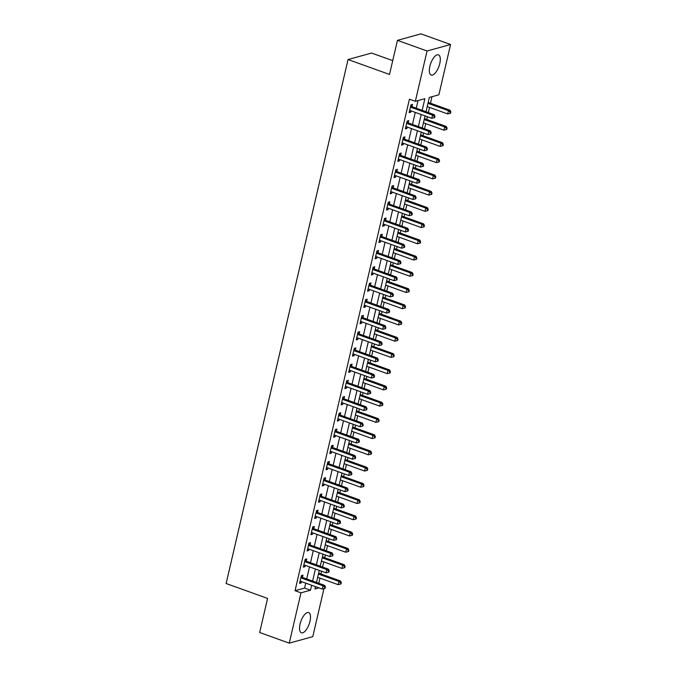 <?xml version="1.0" encoding="UTF-8"?>
<svg xmlns="http://www.w3.org/2000/svg" width="677" height="677" viewBox="0 0 677 677"><rect width="100%" height="100%" fill="white"/><g stroke="black" fill="none" stroke-linecap="round" stroke-linejoin="round"><path stroke-width="1.02" d="M300.072 624.059A10.747 4.375 -70.2 0 1 308.661 612.575A10.747 4.375 -70.2 0 1 309.981 621.317A10.747 4.375 -70.2 0 1 301.392 632.8A10.747 4.375 -70.2 0 1 300.072 624.059M429.861 66.321A10.747 4.375 -70.2 0 1 438.451 54.837A10.747 4.375 -70.2 0 1 439.771 63.579A10.747 4.375 -70.2 0 1 431.181 75.062A10.747 4.375 -70.2 0 1 429.861 66.321M392.728 60.642L371.58 53.043L348.054 59.542L226.126 583.523L267.584 598.417L259.646 632.504L289.265 643.15L300.969 592.832L310.506 590.192L311.657 585.25M348.054 59.542L389.512 74.445L397.45 40.358L420.967 33.85L450.577 44.496L438.874 94.814L429.336 97.446L426.011 111.722M318.782 583.286L319.976 578.133M320.949 573.952L321.583 571.227M322.557 567.047L323.758 561.902M324.732 557.721L325.366 554.996M326.339 550.816L327.533 545.67M328.506 541.49L329.14 538.765M330.114 534.585L331.315 529.439M332.289 525.259L332.915 522.534M333.888 518.354L335.09 513.208M336.063 509.028L336.697 506.303M337.671 502.122L338.864 496.977M339.837 492.797L340.472 490.072M341.445 485.891L342.647 480.738M343.62 476.566L344.255 473.832M345.219 469.66L346.421 464.507M347.394 460.326L348.029 457.601M349.002 453.429L350.195 448.276M351.168 444.095L351.803 441.37M352.776 437.19L353.978 432.044M354.951 427.864L355.586 425.139M356.559 420.959L357.752 415.813M358.725 411.633L359.36 408.908M360.333 404.728L361.535 399.582M362.5 395.402L363.134 392.677M364.108 388.496L365.309 383.351M366.282 379.171L366.917 376.446M367.89 372.265L369.083 367.112M370.057 362.94L370.691 360.215M371.665 356.034L372.866 350.881M373.839 346.709L374.466 343.975M375.439 339.803L376.64 334.65M377.614 330.469L378.248 327.744M379.222 323.564L380.415 318.418M381.388 314.238L382.023 311.513M382.996 307.333L384.197 302.187M385.171 298.007L385.805 295.282M386.77 291.102L387.972 285.956M388.945 281.776L389.58 279.051M390.553 274.87L391.746 269.725M392.719 265.545L393.354 262.82M394.327 258.639L395.529 253.494M396.502 249.314L397.137 246.589M398.11 242.408L399.303 237.255M400.276 233.083L400.911 230.349M401.884 226.177L403.086 221.024M404.051 216.843L404.685 214.118M405.658 209.938L406.86 204.792M407.833 200.612L408.468 197.887M409.441 193.707L410.634 188.561M411.608 184.381L412.242 181.656M413.215 177.476L414.417 172.33M415.39 168.15L416.017 165.425M416.99 161.244L418.191 156.099M419.165 151.919L419.799 149.194M420.772 145.013L421.966 139.868M422.939 135.688L423.574 132.963M424.547 128.782L425.748 123.629M426.722 119.457L427.356 116.723M428.329 112.551L429.523 107.398M430.496 103.217L432.011 96.709M323.953 588.643L312.782 636.642L289.265 643.15M422.169 110.334L424.885 98.681L415.348 101.322L409.424 99.189L295.045 590.699L304.582 588.068L305.733 583.125M306.706 578.945L309.507 566.894M310.481 562.714L313.29 550.655M314.263 546.483L317.064 534.424M318.038 530.243L320.847 518.193M321.82 514.012L324.622 501.962M325.595 497.781L328.396 485.731M329.369 481.55L332.179 469.499M333.152 465.319L335.953 453.268M336.926 449.088L339.727 437.029M340.7 432.857L343.51 420.798M344.483 416.617L347.284 404.567M348.257 400.386L351.067 388.336M352.032 384.155L354.841 372.105M355.814 367.924L358.615 355.874M359.589 351.693L362.398 339.642M363.371 335.462L366.172 323.403M367.146 319.231L369.947 307.172M370.92 303L373.729 290.941M374.703 286.76L377.504 274.71M378.477 270.529L381.278 258.479M382.251 254.298L385.061 242.248M386.034 238.067L388.835 226.016M389.808 221.836L392.618 209.785M393.582 205.605L396.392 193.546M397.365 189.374L400.166 177.315M401.139 173.134L403.949 161.084M404.922 156.903L407.723 144.853M408.696 140.672L411.498 128.622M412.471 124.441L415.28 112.39M416.253 108.21L418.022 100.577M412.031 106.517L412.521 104.41L410.939 104.85L409.12 112.636L410.711 112.196L411.024 110.859M408.256 122.749L408.747 120.641L407.156 121.081L405.345 128.867L406.936 128.435L407.249 127.09M404.482 138.988L404.973 136.872L403.382 137.313L401.571 145.106L403.153 144.666L403.467 143.321M400.699 155.219L401.19 153.104L399.608 153.544L397.788 161.338L399.379 160.898L399.692 159.552M396.925 171.45L397.416 169.335L395.825 169.775L394.014 177.569L395.605 177.129L395.918 175.792M393.151 187.681L393.642 185.566L392.051 186.006L390.24 193.8L391.822 193.36L392.135 192.023M389.368 203.912L389.859 201.797L388.268 202.237L386.457 210.031L388.048 209.591L388.361 208.254M385.594 220.143L386.085 218.036L384.494 218.476L382.683 226.262L384.274 225.822L384.578 224.485M381.811 236.375L382.31 234.267L380.719 234.707L378.9 242.493L380.491 242.053L380.804 240.716M378.037 252.614L378.528 250.498L376.937 250.939L375.126 258.732L376.717 258.292L377.03 256.947M374.263 268.845L374.753 266.73L373.162 267.17L371.351 274.964L372.942 274.523L373.247 273.178M370.48 285.076L370.971 282.961L369.388 283.401L367.569 291.195L369.16 290.755L369.473 289.417M366.706 301.307L367.196 299.192L365.605 299.632L363.794 307.426L365.385 306.986L365.698 305.649M362.931 317.538L363.422 315.423L361.831 315.863L360.02 323.657L361.603 323.217L361.916 321.88M359.148 333.769L359.639 331.662L358.057 332.102L356.237 339.888L357.828 339.448L358.141 338.111M355.374 350.001L355.865 347.893L354.274 348.333L352.463 356.119L354.054 355.679L354.367 354.342M351.6 366.232L352.091 364.124L350.5 364.565L348.689 372.358L350.271 371.918L350.584 370.573M347.817 382.471L348.308 380.356L346.717 380.796L344.906 388.59L346.497 388.149L346.81 386.804M344.043 398.702L344.534 396.587L342.943 397.027L341.132 404.821L342.723 404.381L343.027 403.043M340.26 414.933L340.759 412.818L339.169 413.258L337.349 421.052L338.94 420.612L339.253 419.275M336.486 431.164L336.977 429.049L335.386 429.489L333.575 437.283L335.166 436.843L335.479 435.506M332.712 447.395L333.202 445.288L331.612 445.728L329.801 453.514L331.392 453.074L331.696 451.737M328.929 463.627L329.42 461.519L327.837 461.959L326.018 469.745L327.609 469.305L327.922 467.968M325.155 479.858L325.645 477.75L324.055 478.19L322.244 485.976L323.834 485.544L324.148 484.199M321.38 496.097L321.871 493.982L320.28 494.422L318.469 502.216L320.052 501.775L320.365 500.43M317.598 512.328L318.088 510.213L316.506 510.653L314.687 518.447L316.277 518.007L316.591 516.661M313.823 528.559L314.314 526.444L312.723 526.884L310.912 534.678L312.503 534.238L312.816 532.901M310.049 544.79L310.54 542.675L308.949 543.115L307.138 550.909L308.72 550.469L309.034 549.132M306.266 561.021L306.757 558.914L305.166 559.346L303.355 567.14L304.946 566.7L305.259 565.363M302.492 577.253L302.983 575.145L301.392 575.585L299.581 583.371L301.172 582.931L301.477 581.594M397.45 40.358L427.06 50.995L450.577 44.496M295.045 590.699L300.969 592.832M415.348 101.322L427.06 50.995M312.63 581.069L315.431 569.018M316.404 564.838L319.214 552.787M320.187 548.607L322.988 536.556M323.961 532.376L326.763 520.325M327.736 516.145L330.545 504.086M331.518 499.914L334.32 487.855M335.293 483.683L338.102 471.624M339.067 467.443L341.877 455.393M342.85 451.212L345.651 439.161M346.624 434.981L349.434 422.93M350.407 418.75L353.208 406.699M354.181 402.519L356.982 390.468M357.955 386.288L360.765 374.229M361.738 370.057L364.539 357.998M365.512 353.817L368.313 341.767M369.287 337.586L372.096 325.535M373.069 321.355L375.87 309.304M376.844 305.124L379.653 293.073M380.618 288.893L383.427 276.842M384.401 272.662L387.202 260.603M388.175 256.431L390.984 244.372M391.958 240.191L394.759 228.141M395.732 223.96L398.533 211.909M399.506 207.729L402.316 195.678M403.289 191.498L406.09 179.447M407.063 175.267L409.864 163.216M410.837 159.036L413.647 146.977M414.62 142.805L417.421 130.746M418.394 126.565L421.204 114.515M315.499 586.629L314.957 588.965L318.926 587.864M425.046 115.894L422.236 127.953M421.263 132.125L418.462 144.184M417.489 148.365L414.679 160.415M413.706 164.596L410.905 176.646M409.932 180.827L407.131 192.877M406.158 197.058L403.348 209.108M402.375 213.289L399.574 225.339M398.601 229.52L395.8 241.579M394.826 245.751L392.017 257.81M391.044 261.991L388.243 274.041M387.269 278.222L384.46 290.272M383.495 294.453L380.686 306.503M379.712 310.684L376.911 322.734M375.938 326.915L373.129 338.965M372.155 343.146L369.354 355.205M368.381 359.377L365.58 371.436M364.607 375.617L361.797 387.667M360.824 391.848L358.023 403.898M357.05 408.079L354.249 420.129M353.276 424.31L350.466 436.36M349.493 440.541L346.692 452.591M345.719 456.772L342.909 468.831M341.944 473.003L339.135 485.062M338.161 489.243L335.36 501.293M334.387 505.474L331.578 517.524M330.604 521.705L327.803 533.755M326.83 537.936L324.029 549.986M323.056 554.167L320.246 566.217M319.273 570.398L316.472 582.448M304.582 588.068L310.506 590.192M409.34 111.705L410.711 112.196M405.565 127.936L406.936 128.435M401.783 144.167L403.153 144.666M398.008 160.407L399.379 160.898M394.234 176.638L395.605 177.129M390.451 192.869L391.822 193.36M386.677 209.1L388.048 209.591M382.903 225.331L384.274 225.822M379.12 241.562L380.491 242.053M375.346 257.793L376.717 258.292M371.563 274.024L372.942 274.523M367.789 290.264L369.16 290.755M364.014 306.495L365.385 306.986M360.232 322.726L361.603 323.217M356.457 338.957L357.828 339.448M352.683 355.188L354.054 355.679M348.9 371.419L350.271 371.918M345.126 387.65L346.497 388.149M341.343 403.89L342.723 404.381M337.569 420.121L338.94 420.612M333.795 436.352L335.166 436.843M330.012 452.583L331.392 453.074M326.238 468.814L327.609 469.305M322.464 485.045L323.834 485.544M318.681 501.276L320.052 501.775M314.907 517.516L316.277 518.007M311.132 533.747L312.503 534.238M307.35 549.978L308.72 550.469M303.575 566.209L304.946 566.7M299.793 582.44L301.172 582.931M410.448 106.958L410.575 107.076A1.379 1.21 -105.5 0 0 410.998 107.33L432.561 115.082L431.799 118.323L410.245 110.579A1.379 1.21 -105.5 0 0 409.78 110.512L409.619 110.529M410.804 105.417L412.166 106.636A1.379 1.21 -105.5 0 0 412.589 106.89L434.143 114.641L432.561 115.082L434.346 116.478L434.042 117.773L434.685 117.595L434.981 116.3L434.346 116.478M434.981 116.3L434.143 114.641M431.799 118.323L434.042 117.773M427.212 106.568L447.692 113.931L448.453 110.681L450.036 110.241L428.482 102.498A1.379 1.21 74.5 0 1 428.194 102.345M450.239 112.077L449.934 113.381L450.569 113.203L450.874 111.9L450.239 112.077L448.453 110.681L427.966 103.327M449.934 113.381L447.692 113.931M450.036 110.241L450.874 111.9M406.665 123.189L406.801 123.316A1.379 1.21 -105.5 0 0 407.224 123.561L428.778 131.313L428.025 134.562L406.471 126.811A1.379 1.21 -105.5 0 0 406.005 126.743L405.836 126.76M407.029 121.657L408.392 122.875A1.379 1.21 -105.5 0 0 408.815 123.129L430.369 130.873L428.778 131.313L430.572 132.709L430.267 134.004L430.902 133.826L431.207 132.531L430.572 132.709M431.207 132.531L430.369 130.873M428.025 134.562L430.267 134.004M402.891 139.428L403.027 139.547A1.379 1.21 -105.5 0 0 403.441 139.8L425.004 147.544L424.251 150.793L402.688 143.042A1.379 1.21 -105.5 0 0 402.223 142.982L402.062 142.991M403.247 137.888L404.618 139.107A1.379 1.21 -105.5 0 0 405.032 139.36L426.595 147.104L425.004 147.544L426.789 148.94L426.493 150.235L427.128 150.066L427.424 148.762L426.789 148.94M427.424 148.762L426.595 147.104M424.251 150.793L426.493 150.235M399.108 155.659L399.244 155.778A1.379 1.21 -105.5 0 0 399.667 156.032L421.229 163.775L420.468 167.024L398.914 159.273A1.379 1.21 -105.5 0 0 398.448 159.213L398.279 159.222M399.472 154.119L400.835 155.338A1.379 1.21 -105.5 0 0 401.258 155.592L422.812 163.335L421.229 163.775L423.015 165.171L422.71 166.474L423.345 166.297L423.65 164.993L423.015 165.171M423.65 164.993L422.812 163.335M420.468 167.024L422.71 166.474M423.438 122.799L443.917 130.162L444.671 126.912L446.261 126.472L424.707 118.729A1.379 1.21 74.5 0 1 424.42 118.585M446.465 128.308L446.16 129.612L446.795 129.434L447.099 128.139L446.465 128.308L444.671 126.912L424.191 119.558M446.16 129.612L443.917 130.162M446.261 126.472L447.099 128.139M419.655 139.03L440.143 146.393L440.896 143.152L442.487 142.712L420.925 134.96A1.379 1.21 74.5 0 1 420.637 134.816M442.682 144.54L442.386 145.843L443.02 145.665L443.317 144.37L442.682 144.54L440.896 143.152L420.417 135.789M442.386 145.843L440.143 146.393M442.487 142.712L443.317 144.37M415.881 155.27L436.36 162.624L437.114 159.383L438.704 158.943L417.15 151.191A1.379 1.21 74.5 0 1 416.863 151.047M438.908 160.779L438.603 162.074L439.238 161.896L439.542 160.601L438.908 160.779L437.114 159.383L416.634 152.02M438.603 162.074L436.36 162.624M438.704 158.943L439.542 160.601M395.334 171.89L395.47 172.009A1.379 1.21 -105.5 0 0 395.893 172.263L417.447 180.006L416.693 183.255L395.131 175.504A1.379 1.21 -105.5 0 0 394.674 175.445L394.505 175.453M395.69 170.35L397.06 171.569A1.379 1.21 -105.5 0 0 397.475 171.823L419.038 179.566L417.447 180.006L419.241 181.402L418.936 182.705L419.571 182.528L419.875 181.224L419.241 181.402M419.875 181.224L419.038 179.566M416.693 183.255L418.936 182.705M412.107 171.501L432.586 178.855L433.339 175.614L434.93 175.174L413.368 167.422A1.379 1.21 74.5 0 1 413.088 167.278M435.133 177.01L434.829 178.305L435.463 178.127L435.768 176.832L435.133 177.01L433.339 175.614L412.86 168.251M434.829 178.305L432.586 178.855M434.93 175.174L435.768 176.832M391.56 188.121L391.695 188.24A1.379 1.21 -105.5 0 0 392.11 188.494L413.672 196.237L412.911 199.487L391.357 191.743A1.379 1.21 -105.5 0 0 390.891 191.676L390.731 191.684M391.915 186.581L393.278 187.8A1.379 1.21 -105.5 0 0 393.701 188.054L415.263 195.805L413.672 196.237L415.458 197.633L415.162 198.936L415.796 198.759L416.093 197.464L415.458 197.633M416.093 197.464L415.263 195.805M412.911 199.487L415.162 198.936M387.777 204.352L387.913 204.471A1.379 1.21 -105.5 0 0 388.336 204.725L409.89 212.476L409.136 215.718L387.582 207.974A1.379 1.21 -105.5 0 0 387.117 207.907L386.948 207.924M388.141 202.812L389.503 204.031A1.379 1.21 -105.5 0 0 389.927 204.285L411.481 212.036L409.89 212.476L411.684 213.864L411.379 215.168L412.014 214.99L412.318 213.695L411.684 213.864M412.318 213.695L411.481 212.036M409.136 215.718L411.379 215.168M384.003 220.584L384.138 220.702A1.379 1.21 -105.5 0 0 384.561 220.956L406.115 228.708L405.362 231.949L383.8 224.205A1.379 1.21 -105.5 0 0 383.343 224.138L383.174 224.155M384.358 219.043L385.729 220.262A1.379 1.21 -105.5 0 0 386.144 220.516L407.706 228.267L406.115 228.708L407.909 230.104L407.605 231.399L408.239 231.221L408.544 229.926L407.909 230.104M408.544 229.926L407.706 228.267M405.362 231.949L407.605 231.399M380.229 236.815L380.364 236.942A1.379 1.21 -105.5 0 0 380.779 237.187L402.341 244.939L401.579 248.188L380.025 240.437A1.379 1.21 -105.5 0 0 379.56 240.369L379.399 240.386M380.584 235.283L381.946 236.501A1.379 1.21 -105.5 0 0 382.37 236.747L403.924 244.499L402.341 244.939L404.127 246.335L403.822 247.63L404.465 247.452L404.761 246.157L404.127 246.335M404.761 246.157L403.924 244.499M401.579 248.188L403.822 247.63M376.446 253.046L376.581 253.173A1.379 1.21 -105.5 0 0 377.004 253.426L398.558 261.17L397.805 264.419L376.251 256.668A1.379 1.21 -105.5 0 0 375.786 256.6L375.617 256.617M376.81 251.514L378.172 252.733A1.379 1.21 -105.5 0 0 378.595 252.986L400.149 260.73L398.558 261.17L400.352 262.566L400.048 263.861L400.682 263.692L400.987 262.388L400.352 262.566M400.987 262.388L400.149 260.73M397.805 264.419L400.048 263.861M408.324 187.732L428.803 195.094L429.565 191.845L431.156 191.405L409.593 183.662A1.379 1.21 74.5 0 1 409.306 183.509M431.351 193.241L431.054 194.536L431.689 194.367L431.985 193.063L431.351 193.241L429.565 191.845L409.077 184.482M431.054 194.536L428.803 195.094M431.156 191.405L431.985 193.063M404.55 203.963L425.029 211.326L425.782 208.076L427.373 207.636L405.819 199.893A1.379 1.21 74.5 0 1 405.531 199.74M427.576 209.472L427.272 210.767L427.906 210.598L428.211 209.295L427.576 209.472L425.782 208.076L405.303 200.714M427.272 210.767L425.029 211.326M427.373 207.636L428.211 209.295M400.767 220.194L421.255 227.557L422.008 224.307L423.599 223.867L402.036 216.124A1.379 1.21 74.5 0 1 401.757 215.971M423.802 225.703L423.497 227.007L424.132 226.829L424.437 225.526L423.802 225.703L422.008 224.307L401.529 216.953M423.497 227.007L421.255 227.557M423.599 223.867L424.437 225.526M396.993 236.425L417.472 243.788L418.234 240.538L419.816 240.098L398.262 232.355A1.379 1.21 74.5 0 1 397.974 232.211M420.019 241.934L419.715 243.238L420.358 243.06L420.654 241.765L420.019 241.934L418.234 240.538L397.746 233.184M419.715 243.238L417.472 243.788M419.816 240.098L420.654 241.765M393.219 252.656L413.698 260.019L414.451 256.778L416.042 256.338L394.488 248.586A1.379 1.21 74.5 0 1 394.2 248.442M416.245 258.165L415.94 259.469L416.575 259.291L416.88 257.996L416.245 258.165L414.451 256.778L393.972 249.415M415.94 259.469L413.698 260.019M416.042 256.338L416.88 257.996M372.672 269.285L372.807 269.404A1.379 1.21 -105.5 0 0 373.23 269.658L394.784 277.401L394.031 280.65L372.468 272.899A1.379 1.21 -105.5 0 0 372.003 272.839L371.842 272.848M373.027 267.745L374.398 268.964A1.379 1.21 -105.5 0 0 374.813 269.218L396.375 276.961L394.784 277.401L396.57 278.797L396.273 280.1L396.908 279.923L397.213 278.619L396.57 278.797M397.213 278.619L396.375 276.961M394.031 280.65L396.273 280.1M389.436 268.896L409.923 276.25L410.677 273.009L412.268 272.569L390.705 264.817A1.379 1.21 74.5 0 1 390.417 264.673M412.462 274.405L412.166 275.7L412.801 275.522L413.105 274.227L412.462 274.405L410.677 273.009L390.197 265.646M412.166 275.7L409.923 276.25M412.268 272.569L413.105 274.227M368.897 285.516L369.024 285.635A1.379 1.21 -105.5 0 0 369.447 285.889L391.01 293.632L390.248 296.881L368.694 289.13A1.379 1.21 -105.5 0 0 368.229 289.071L368.06 289.079M369.253 283.976L370.615 285.195A1.379 1.21 -105.5 0 0 371.038 285.449L392.592 293.192L391.01 293.632L392.795 295.028L392.491 296.331L393.134 296.154L393.43 294.85L392.795 295.028M393.43 294.85L392.592 293.192M390.248 296.881L392.491 296.331M385.662 285.127L406.141 292.481L406.902 289.24L408.485 288.8L386.931 281.048A1.379 1.21 74.5 0 1 386.643 280.904M408.688 290.636L408.383 291.931L409.018 291.753L409.323 290.458L408.688 290.636L406.902 289.24L386.415 281.877M408.383 291.931L406.141 292.481M408.485 288.8L409.323 290.458M365.115 301.747L365.25 301.866A1.379 1.21 -105.5 0 0 365.673 302.12L387.227 309.863L386.474 313.112L364.92 305.369A1.379 1.21 -105.5 0 0 364.454 305.302L364.285 305.31M365.47 300.207L366.841 301.426A1.379 1.21 -105.5 0 0 367.264 301.68L388.818 309.423L387.227 309.863L389.021 311.259L388.716 312.562L389.351 312.385L389.656 311.09L389.021 311.259M389.656 311.09L388.818 309.423M386.474 313.112L388.716 312.562M381.887 301.358L402.366 308.72L403.12 305.471L404.711 305.031L383.157 297.288A1.379 1.21 74.5 0 1 382.869 297.135M404.914 306.867L404.609 308.162L405.244 307.993L405.548 306.689L404.914 306.867L403.12 305.471L382.64 298.108M404.609 308.162L402.366 308.72M404.711 305.031L405.548 306.689M361.34 317.978L361.476 318.097A1.379 1.21 -105.5 0 0 361.89 318.351L383.453 326.102L382.7 329.344L361.137 321.6A1.379 1.21 -105.5 0 0 360.672 321.533L360.511 321.541M361.696 316.438L363.067 317.657A1.379 1.21 -105.5 0 0 363.481 317.911L385.044 325.662L383.453 326.102L385.238 327.49L384.942 328.794L385.577 328.616L385.873 327.321L385.238 327.49M385.873 327.321L385.044 325.662M382.7 329.344L384.942 328.794M378.104 317.589L398.592 324.952L399.345 321.702L400.936 321.262L379.374 313.519A1.379 1.21 74.5 0 1 379.086 313.366M401.131 323.098L400.835 324.393L401.469 324.224L401.766 322.921L401.131 323.098L399.345 321.702L378.866 314.34M400.835 324.393L398.592 324.952M400.936 321.262L401.766 322.921M357.558 334.21L357.693 334.328A1.379 1.21 -105.5 0 0 358.116 334.582L379.67 342.334L378.917 345.575L357.363 337.831A1.379 1.21 -105.5 0 0 356.897 337.764L356.728 337.781M357.921 332.669L359.284 333.888A1.379 1.21 -105.5 0 0 359.707 334.142L381.261 341.893L379.67 342.334L381.464 343.73L381.159 345.025L381.794 344.847L382.099 343.552L381.464 343.73M382.099 343.552L381.261 341.893M378.917 345.575L381.159 345.025M374.33 333.82L394.809 341.183L395.563 337.933L397.154 337.493L375.6 329.75A1.379 1.21 74.5 0 1 375.312 329.597M397.357 339.329L397.052 340.633L397.687 340.455L397.991 339.152L397.357 339.329L395.563 337.933L375.083 330.571M397.052 340.633L394.809 341.183M397.154 337.493L397.991 339.152M353.783 350.441L353.919 350.568A1.379 1.21 -105.5 0 0 354.342 350.813L375.896 358.565L375.143 361.806L353.58 354.063A1.379 1.21 -105.5 0 0 353.123 353.995L352.954 354.012M354.139 348.909L355.51 350.127A1.379 1.21 -105.5 0 0 355.924 350.373L377.487 358.125L375.896 358.565L377.69 359.961L377.385 361.256L378.02 361.078L378.325 359.783L377.69 359.961M378.325 359.783L377.487 358.125M375.143 361.806L377.385 361.256M370.556 350.051L391.035 357.414L391.788 354.164L393.379 353.724L371.817 345.981A1.379 1.21 74.5 0 1 371.538 345.837M393.582 355.56L393.278 356.864L393.912 356.686L394.217 355.383L393.582 355.56L391.788 354.164L371.309 346.81M393.278 356.864L391.035 357.414M393.379 353.724L394.217 355.383M350.009 366.672L350.144 366.799A1.379 1.21 -105.5 0 0 350.559 367.052L372.122 374.796L371.36 378.045L349.806 370.294A1.379 1.21 -105.5 0 0 349.34 370.226L349.18 370.243M350.364 365.14L351.727 366.359A1.379 1.21 -105.5 0 0 352.15 366.612L373.712 374.356L372.122 374.796L373.907 376.192L373.611 377.487L374.246 377.317L374.542 376.014L373.907 376.192M374.542 376.014L373.712 374.356M371.36 378.045L373.611 377.487M346.226 382.911L346.362 383.03A1.379 1.21 -105.5 0 0 346.785 383.284L368.339 391.027L367.586 394.276L346.032 386.525A1.379 1.21 -105.5 0 0 345.566 386.465L345.397 386.474M346.59 381.371L347.953 382.59A1.379 1.21 -105.5 0 0 348.376 382.843L369.93 390.587L368.339 391.027L370.133 392.423L369.828 393.718L370.463 393.549L370.768 392.245L370.133 392.423M370.768 392.245L369.93 390.587M367.586 394.276L369.828 393.718M342.452 399.142L342.587 399.261A1.379 1.21 -105.5 0 0 343.011 399.515L364.565 407.258L363.811 410.507L342.249 402.756A1.379 1.21 -105.5 0 0 341.783 402.697L341.623 402.705M342.807 397.602L344.178 398.821A1.379 1.21 -105.5 0 0 344.593 399.075L366.155 406.818L364.565 407.258L366.359 408.654L366.054 409.957L366.689 409.78L366.993 408.476L366.359 408.654M366.993 408.476L366.155 406.818M363.811 410.507L366.054 409.957M338.678 415.373L338.813 415.492A1.379 1.21 -105.5 0 0 339.228 415.746L360.79 423.489L360.029 426.738L338.475 418.995A1.379 1.21 -105.5 0 0 338.009 418.928L337.848 418.936M339.033 413.833L340.396 415.052A1.379 1.21 -105.5 0 0 340.819 415.306L362.373 423.049L360.79 423.489L362.576 424.885L362.271 426.188L362.914 426.011L363.21 424.716L362.576 424.885M363.21 424.716L362.373 423.049M360.029 426.738L362.271 426.188M334.895 431.604L335.03 431.723A1.379 1.21 -105.5 0 0 335.453 431.977L357.007 439.728L356.254 442.97L334.7 435.226A1.379 1.21 -105.5 0 0 334.235 435.159L334.066 435.167M335.259 430.064L336.621 431.283A1.379 1.21 -105.5 0 0 337.044 431.537L358.598 439.288L357.007 439.728L358.802 441.116L358.497 442.419L359.132 442.242L359.436 440.947L358.802 441.116M359.436 440.947L358.598 439.288M356.254 442.97L358.497 442.419M331.121 447.836L331.256 447.954A1.379 1.21 -105.5 0 0 331.679 448.208L353.233 455.959L352.48 459.201L330.918 451.457A1.379 1.21 -105.5 0 0 330.452 451.39L330.291 451.407M331.476 446.295L332.847 447.514A1.379 1.21 -105.5 0 0 333.262 447.768L354.824 455.519L353.233 455.959L355.019 457.356L354.723 458.651L355.357 458.473L355.662 457.178L355.019 457.356M355.662 457.178L354.824 455.519M352.48 459.201L354.723 458.651M327.346 464.067L327.473 464.185A1.379 1.21 -105.5 0 0 327.896 464.439L349.459 472.191L348.697 475.432L327.143 467.689A1.379 1.21 -105.5 0 0 326.678 467.621L326.509 467.638M327.702 462.535L329.064 463.753A1.379 1.21 -105.5 0 0 329.487 463.999L351.041 471.751L349.459 472.191L351.245 473.587L350.94 474.882L351.575 474.704L351.879 473.409L351.245 473.587M351.879 473.409L351.041 471.751M348.697 475.432L350.94 474.882M323.564 480.298L323.699 480.425A1.379 1.21 -105.5 0 0 324.122 480.67L345.676 488.422L344.923 491.671L323.369 483.92A1.379 1.21 -105.5 0 0 322.904 483.852L322.734 483.869M323.919 478.766L325.29 479.985A1.379 1.21 -105.5 0 0 325.713 480.238L347.267 487.982L345.676 488.422L347.47 489.818L347.166 491.113L347.8 490.943L348.105 489.64L347.47 489.818M348.105 489.64L347.267 487.982M344.923 491.671L347.166 491.113M319.789 496.537L319.925 496.656A1.379 1.21 -105.5 0 0 320.339 496.91L341.902 504.653L341.149 507.902L319.586 500.151A1.379 1.21 -105.5 0 0 319.121 500.091L318.96 500.1M320.145 494.997L321.516 496.216A1.379 1.21 -105.5 0 0 321.93 496.469L343.493 504.213L341.902 504.653L343.688 506.049L343.391 507.344L344.026 507.175L344.322 505.871L343.688 506.049M344.322 505.871L343.493 504.213M341.149 507.902L343.391 507.344M316.007 512.768L316.142 512.887A1.379 1.21 -105.5 0 0 316.565 513.141L338.119 520.884L337.366 524.133L315.812 516.382A1.379 1.21 -105.5 0 0 315.347 516.323L315.177 516.331M316.371 511.228L317.733 512.447A1.379 1.21 -105.5 0 0 318.156 512.701L339.71 520.444L338.119 520.884L339.913 522.28L339.609 523.583L340.243 523.406L340.548 522.102L339.913 522.28M340.548 522.102L339.71 520.444M337.366 524.133L339.609 523.583M312.232 528.999L312.368 529.118A1.379 1.21 -105.5 0 0 312.791 529.372L334.345 537.115L333.592 540.364L312.029 532.621A1.379 1.21 -105.5 0 0 311.572 532.554L311.403 532.562M312.588 527.459L313.959 528.678A1.379 1.21 -105.5 0 0 314.373 528.932L335.936 536.675L334.345 537.115L336.139 538.511L335.834 539.814L336.469 539.637L336.774 538.333L336.139 538.511M336.774 538.333L335.936 536.675M333.592 540.364L335.834 539.814M308.458 545.23L308.594 545.349A1.379 1.21 -105.5 0 0 309.008 545.603L330.571 553.346L329.809 556.596L308.255 548.852A1.379 1.21 -105.5 0 0 307.79 548.785L307.629 548.793M308.814 543.69L310.176 544.909A1.379 1.21 -105.5 0 0 310.599 545.163L332.162 552.914L330.571 553.346L332.356 554.742L332.06 556.045L332.695 555.868L332.991 554.573L332.356 554.742M332.991 554.573L332.162 552.914M329.809 556.596L332.06 556.045M304.675 561.461L304.811 561.58A1.379 1.21 -105.5 0 0 305.234 561.834L326.788 569.585L326.035 572.827L304.481 565.083A1.379 1.21 -105.5 0 0 304.015 565.016L303.846 565.033M305.039 559.921L306.402 561.14A1.379 1.21 -105.5 0 0 306.825 561.394L328.379 569.145L326.788 569.585L328.582 570.982L328.277 572.277L328.912 572.099L329.217 570.804L328.582 570.982M329.217 570.804L328.379 569.145M326.035 572.827L328.277 572.277M300.901 577.693L301.037 577.811A1.379 1.21 -105.5 0 0 301.46 578.065L323.014 585.817L322.26 589.058L300.698 581.315A1.379 1.21 -105.5 0 0 300.233 581.247L300.072 581.264M301.257 576.152L302.627 577.371A1.379 1.21 -105.5 0 0 303.042 577.625L324.605 585.377L323.014 585.817L324.808 587.213L324.503 588.508L325.138 588.33L325.442 587.035L324.808 587.213M325.442 587.035L324.605 585.377M322.26 589.058L324.503 588.508M366.773 366.282L387.252 373.645L388.014 370.395L389.597 369.964L368.043 362.212A1.379 1.21 74.5 0 1 367.755 362.068M389.8 371.791L389.503 373.095L390.138 372.917L390.434 371.622L389.8 371.791L388.014 370.395L367.526 363.041M389.503 373.095L387.252 373.645M389.597 369.964L390.434 371.622M362.999 382.522L383.478 389.876L384.231 386.635L385.822 386.195L364.268 378.443A1.379 1.21 74.5 0 1 363.981 378.299M386.025 388.031L385.721 389.326L386.355 389.148L386.66 387.853L386.025 388.031L384.231 386.635L363.752 379.272M385.721 389.326L383.478 389.876M385.822 386.195L386.66 387.853M359.216 398.753L379.704 406.107L380.457 402.866L382.048 402.426L360.486 394.674A1.379 1.21 74.5 0 1 360.206 394.53M382.243 404.262L381.946 405.557L382.581 405.379L382.886 404.084L382.243 404.262L380.457 402.866L359.978 395.503M381.946 405.557L379.704 406.107M382.048 402.426L382.886 404.084M355.442 414.984L375.921 422.346L376.683 419.097L378.265 418.657L356.711 410.905A1.379 1.21 74.5 0 1 356.424 410.761M378.468 420.493L378.164 421.788L378.807 421.61L379.103 420.315L378.468 420.493L376.683 419.097L356.195 411.734M378.164 421.788L375.921 422.346M378.265 418.657L379.103 420.315M351.668 431.215L372.147 438.578L372.9 435.328L374.491 434.888L352.937 427.145A1.379 1.21 74.5 0 1 352.649 426.992M374.694 436.724L374.389 438.019L375.024 437.85L375.329 436.547L374.694 436.724L372.9 435.328L352.421 427.966M374.389 438.019L372.147 438.578M374.491 434.888L375.329 436.547M347.885 447.446L368.373 454.809L369.126 451.559L370.717 451.119L349.154 443.376A1.379 1.21 74.5 0 1 348.867 443.223M370.911 452.955L370.615 454.259L371.25 454.081L371.555 452.778L370.911 452.955L369.126 451.559L348.647 444.197M370.615 454.259L368.373 454.809M370.717 451.119L371.555 452.778M344.111 463.677L364.59 471.04L365.352 467.79L366.934 467.35L345.38 459.607A1.379 1.21 74.5 0 1 345.092 459.455M367.137 469.186L366.832 470.49L367.467 470.312L367.772 469.009L367.137 469.186L365.352 467.79L344.864 460.436M366.832 470.49L364.59 471.04M366.934 467.35L367.772 469.009M340.336 479.908L360.816 487.271L361.569 484.021L363.16 483.59L341.606 475.838A1.379 1.21 74.5 0 1 341.318 475.694M363.363 485.417L363.058 486.721L363.693 486.543L363.998 485.248L363.363 485.417L361.569 484.021L341.09 476.667M363.058 486.721L360.816 487.271M363.16 483.59L363.998 485.248M336.554 496.139L357.041 503.502L357.794 500.261L359.385 499.821L337.823 492.069A1.379 1.21 74.5 0 1 337.535 491.925M359.58 501.649L359.284 502.952L359.919 502.774L360.215 501.479L359.58 501.649L357.794 500.261L337.315 492.898M359.284 502.952L357.041 503.502M359.385 499.821L360.215 501.479M332.779 512.379L353.259 519.733L354.012 516.492L355.603 516.052L334.049 508.3A1.379 1.21 74.5 0 1 333.761 508.156M355.806 517.888L355.501 519.183L356.136 519.005L356.44 517.71L355.806 517.888L354.012 516.492L333.533 509.129M355.501 519.183L353.259 519.733M355.603 516.052L356.44 517.71M329.005 528.61L349.484 535.964L350.237 532.723L351.828 532.283L330.266 524.531A1.379 1.21 74.5 0 1 329.987 524.387M352.032 534.119L351.727 535.414L352.362 535.236L352.666 533.941L352.032 534.119L350.237 532.723L329.758 525.36M351.727 535.414L349.484 535.964M351.828 532.283L352.666 533.941M325.222 544.841L345.702 552.204L346.463 548.954L348.046 548.514L326.492 540.771A1.379 1.21 74.5 0 1 326.204 540.618M348.249 550.35L347.953 551.645L348.587 551.476L348.883 550.173L348.249 550.35L346.463 548.954L325.975 541.592M347.953 551.645L345.702 552.204M348.046 548.514L348.883 550.173M321.448 561.072L341.927 568.435L342.68 565.185L344.271 564.745L322.717 557.002A1.379 1.21 74.5 0 1 322.43 556.849M344.475 566.581L344.17 567.876L344.805 567.707L345.109 566.404L344.475 566.581L342.68 565.185L322.201 557.823M344.17 567.876L341.927 568.435M344.271 564.745L345.109 566.404M317.665 577.303L338.153 584.666L338.906 581.416L340.497 580.976L318.935 573.233A1.379 1.21 74.5 0 1 318.655 573.081M340.692 582.812L340.396 584.116L341.03 583.938L341.335 582.635L340.692 582.812L338.906 581.416L318.427 574.062M340.396 584.116L338.153 584.666M340.497 580.976L341.335 582.635M410.575 107.076L412.166 106.636M410.998 107.33L412.589 106.89M406.801 123.316L408.392 122.875M407.224 123.561L408.815 123.129M403.027 139.547L404.618 139.107M403.441 139.8L405.032 139.36M399.244 155.778L400.835 155.338M399.667 156.032L401.258 155.592M395.47 172.009L397.06 171.569M395.893 172.263L397.475 171.823M391.695 188.24L393.278 187.8M392.11 188.494L393.701 188.054M387.913 204.471L389.503 204.031M388.336 204.725L389.927 204.285M384.138 220.702L385.729 220.262M384.561 220.956L386.144 220.516M380.364 236.942L381.946 236.501M380.779 237.187L382.37 236.747M376.581 253.173L378.172 252.733M377.004 253.426L378.595 252.986M372.807 269.404L374.398 268.964M373.23 269.658L374.813 269.218M369.024 285.635L370.615 285.195M369.447 285.889L371.038 285.449M365.25 301.866L366.841 301.426M365.673 302.12L367.264 301.68M361.476 318.097L363.067 317.657M361.89 318.351L363.481 317.911M357.693 334.328L359.284 333.888M358.116 334.582L359.707 334.142M353.919 350.568L355.51 350.127M354.342 350.813L355.924 350.373M350.144 366.799L351.727 366.359M350.559 367.052L352.15 366.612M346.362 383.03L347.953 382.59M346.785 383.284L348.376 382.843M342.587 399.261L344.178 398.821M343.011 399.515L344.593 399.075M338.813 415.492L340.396 415.052M339.228 415.746L340.819 415.306M335.03 431.723L336.621 431.283M335.453 431.977L337.044 431.537M331.256 447.954L332.847 447.514M331.679 448.208L333.262 447.768M327.473 464.185L329.064 463.753M327.896 464.439L329.487 463.999M323.699 480.425L325.29 479.985M324.122 480.67L325.713 480.238M319.925 496.656L321.516 496.216M320.339 496.91L321.93 496.469M316.142 512.887L317.733 512.447M316.565 513.141L318.156 512.701M312.368 529.118L313.959 528.678M312.791 529.372L314.373 528.932M308.594 545.349L310.176 544.909M309.008 545.603L310.599 545.163M304.811 561.58L306.402 561.14M305.234 561.834L306.825 561.394M301.037 577.811L302.627 577.371M301.46 578.065L303.042 577.625"/></g></svg>
